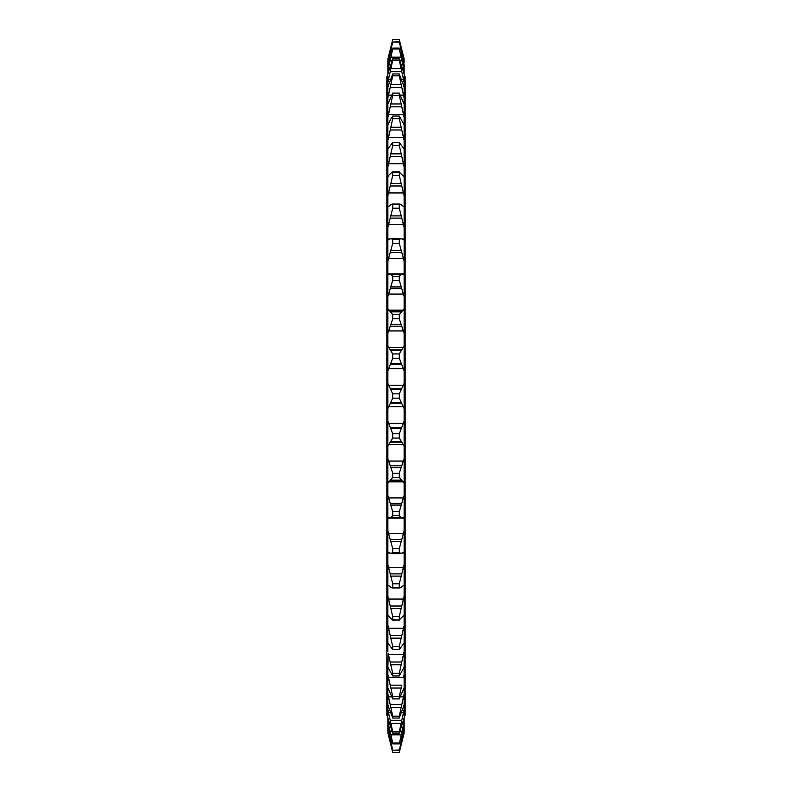 <?xml version="1.0" encoding="UTF-8"?>
<svg xmlns="http://www.w3.org/2000/svg" width="792" height="792" viewBox="0 0 792 792"><rect width="100%" height="100%" fill="white"/><g stroke="black" fill="none" stroke-linecap="round" stroke-linejoin="round"><path stroke-width="1.19" d="M387.872 76.616L386.852 76.616L386.852 715.384L387.872 715.384M404.128 76.616L405.148 76.616L405.148 715.384L404.128 715.384M399.703 750.717L404.128 733.046L404.128 667.201L399.287 675.982L392.713 675.982L387.872 667.201L388.209 653.41M403.514 677.744L404.128 674.457M404.128 687.902L399.287 698.91L392.713 698.91L387.872 687.902L387.872 674.457L390.179 685.159L388.486 677.744M404.128 718.077L399.287 733.105L392.713 733.105L387.872 718.077L387.872 709.731L392.713 731.679L399.287 731.679L404.128 709.731M404.128 704.929L399.287 718.037L392.713 718.037L387.872 704.929L387.872 693.97L392.713 716.166L399.287 716.166L404.128 693.97L403.583 696.851L400.425 696.851M390.892 688.04L392.713 696.623L399.287 696.623L401.821 685.159L390.179 685.159L390.892 688.04L401.108 688.04M403.583 654.439L388.417 654.439L392.713 673.299L399.287 673.299L404.128 651.45L404.128 643.094L399.287 649.529L399.287 646.49L403.999 626.036M392.713 646.49L392.614 649.539L399.386 649.539L392.713 649.529L387.872 643.094L387.872 625.225L392.713 646.49L399.287 646.49M392.713 145.51L387.872 166.775L387.872 148.906L392.713 142.471L399.386 142.461L392.614 142.461L392.713 145.51L399.287 145.51L399.287 142.471L404.128 148.906L404.128 140.55L399.287 118.701L392.713 118.701L387.872 140.55L387.872 124.799L390.892 118.968L392.713 116.018L399.287 116.018L404.128 124.799L404.128 117.543L401.821 106.841L403.514 114.256M403.583 643.292L404.128 643.094L404.128 166.775L399.287 145.51M388.486 114.256L390.179 106.841L401.821 106.841L399.287 95.377L392.713 95.377L387.872 117.543L388.417 114.583L403.583 114.583M404.128 117.543L404.128 98.03L399.287 75.834L392.713 75.834L387.872 98.03L388.417 95.149L391.575 95.149M404.128 98.03L404.128 82.269L399.287 60.321L392.713 60.321L387.872 82.269L387.872 73.923L392.713 58.895L399.287 58.895L404.128 73.923L404.128 70.448L399.287 49.025L404.128 64.825L399.287 41.61L404.128 58.954L399.287 39.6L392.713 39.6L387.872 59.192L392.297 41.283M404.128 408.632L399.287 398.148L392.713 398.148L387.872 408.632L387.872 383.368L392.713 393.852L399.287 393.852L404.128 383.368M392.713 398.148L392.713 393.852M403.91 675.715L403.682 676.913M399.287 752.4L392.713 752.4L387.872 732.808L392.713 752.39L399.287 752.39L404.128 732.808M404.128 732.105L399.287 750.39L404.128 729.274M404.128 727.175L399.287 743.936L404.128 721.552M399.287 733.105L399.287 731.679M399.287 718.037L399.287 716.166M399.287 698.91L399.287 696.623M404.128 667.201L404.128 651.45M399.287 675.982L399.287 673.299M403.583 615.74L399.287 619.889L399.287 616.523L404.128 596.119M392.317 620.057L399.712 620.057L392.713 619.889L392.713 616.523L399.287 616.523M404.128 585.892L403.583 585.417L401.108 587.317L399.287 587.436L399.287 583.793L404.128 564.498M388.486 585.417L390.892 587.317L392.713 587.436L391.921 587.961L400.079 587.961L392.713 587.436L392.713 583.793L399.287 583.793M404.128 553.519L403.583 552.717L400.465 553.658L391.535 553.658L388.417 552.717L387.872 553.519L387.872 530.749L392.713 548.698L399.287 548.698L404.128 530.749M401.108 553.42L399.287 552.568L399.287 548.698M402.118 552.717L402.811 552.519M404.128 519.166L403.583 518.047L401.821 517.354L389.842 517.315M401.108 517.532L399.287 515.74L399.287 511.682L404.128 495.317M404.128 483.259L399.287 477.398L399.287 473.21L404.128 458.627M404.128 446.262L399.287 438.045L399.287 433.768L404.128 421.156M399.287 398.148L399.287 393.852M404.128 370.844L399.287 358.232L399.287 353.955L404.128 345.738M404.128 333.373L399.287 318.79L399.287 314.602L404.128 308.741M404.128 296.683L399.287 280.318L399.287 276.26L401.108 274.468L402.158 274.685M401.821 274.646L403.583 273.953L404.128 272.834M399.287 280.318L392.713 280.318L387.872 296.683L387.872 272.834L388.417 273.953L390.179 274.646L401.108 274.468M404.128 261.251L399.287 243.302L399.287 239.431L401.108 238.58L403.583 239.283L404.128 238.481M402.811 239.481L402.118 239.283M399.287 243.302L392.713 243.302L387.872 261.251L387.872 238.481L388.417 239.283L391.535 238.343L401.108 238.58M404.128 227.502L399.287 208.207L399.287 204.564L400.079 204.039L391.921 204.039L401.108 204.683L403.583 206.583L404.128 206.108M404.128 195.881L399.287 175.477L399.712 171.943M403.583 176.26L399.287 172.112L392.713 172.112L392.713 175.477L387.872 195.881L387.872 176.131L392.288 171.943L399.683 171.943M404.128 166.775L404.128 148.906L403.583 148.708M404.128 140.55L404.128 124.799M399.287 118.701L399.287 116.018M399.287 95.377L399.287 93.09L404.128 104.099M399.287 75.834L399.287 73.963L404.128 87.07M404.128 82.269L404.128 73.923M399.287 60.321L399.287 58.895M404.128 70.448L404.128 64.825M404.128 62.726L404.128 59.895M399.287 750.39L392.713 750.39L399.287 749.915M399.287 743.936L392.713 743.936L392.713 742.975L399.287 742.975M392.713 733.105L392.713 731.679M392.713 718.037L392.713 716.166M392.713 698.91L392.713 696.623M392.713 675.982L392.713 673.299M399.287 552.568L392.713 552.568L392.713 548.698M399.287 515.74L392.713 515.74L392.713 511.682L399.287 511.682M399.287 477.398L392.713 477.398L392.713 473.21L399.287 473.21M399.287 438.045L392.713 438.045L392.713 433.768L399.287 433.768M399.287 358.232L392.713 358.232L392.713 353.955L399.287 353.955M399.287 318.79L392.713 318.79L392.713 314.602L399.287 314.602M392.713 280.318L392.713 276.26L399.287 276.26M392.713 243.302L392.713 239.431L399.287 239.431M399.287 208.207L392.713 208.207L392.713 204.564L390.892 204.683L388.496 206.583M399.287 175.477L392.713 175.477M392.713 118.701L392.713 116.018M392.713 95.377L392.713 93.09L399.287 93.09M392.713 75.834L392.713 73.963L399.287 73.963M392.713 60.321L392.713 58.895M399.287 49.025L392.713 49.025L392.713 48.064L399.287 48.064M399.287 42.085L392.713 42.085L399.287 41.61M392.713 750.39L387.872 732.105L387.872 729.274L392.713 749.915M392.713 743.936L387.872 727.175L387.872 721.552L392.713 742.975M388.417 643.292L387.872 643.094L387.872 651.45M388.417 615.74L392.288 620.057M387.872 625.225L387.872 596.119L392.713 616.523M388.555 585.417L387.872 585.892L387.872 564.498L392.713 583.793M392.713 552.568L390.892 553.42M389.189 552.519L389.882 552.717M392.713 515.74L390.892 517.532M390.179 517.354L388.417 518.047L387.872 519.166L387.872 495.317L392.713 511.682M392.713 477.398L387.872 483.259L387.872 458.627L392.713 473.21M392.713 438.045L387.872 446.262L387.872 421.156L392.713 433.768M392.713 358.232L387.872 370.844L387.872 345.738L392.713 353.955M392.713 318.79L387.872 333.373L387.872 308.741L392.713 314.602M390.892 274.468L392.713 276.26M390.892 238.58L392.713 239.431M389.882 239.283L389.189 239.481M392.713 208.207L387.872 227.502L387.872 206.108L388.555 206.583M387.872 166.775L387.872 176.131L388.417 176.26M387.872 140.55L387.872 148.906L388.417 148.708M387.872 124.799L387.872 104.099L392.713 93.09M387.872 104.099L387.872 87.07L392.713 73.963M392.713 49.025L387.872 70.448L387.872 64.825L392.713 48.064M392.713 42.085L387.872 62.726L387.872 59.895L392.713 41.61M387.872 732.808L387.872 732.105M387.872 729.274L387.872 727.175M387.872 721.552L387.872 718.077M387.872 709.731L387.872 704.929M387.872 693.97L387.872 687.902M387.872 674.457L387.872 667.201M387.872 596.119L387.872 585.892M387.872 564.498L387.872 553.519M387.872 530.749L387.872 519.166M387.872 495.317L387.872 483.259M387.872 458.627L387.872 446.262M387.872 421.156L387.872 408.632M387.872 383.368L387.872 370.844M387.872 345.738L387.872 333.373M387.872 308.741L387.872 296.683M387.872 272.834L387.872 261.251M387.872 238.481L387.872 227.502M387.872 206.108L387.872 195.881M387.872 87.07L387.872 82.269M387.872 73.923L387.872 70.448M387.872 64.825L387.872 62.726M387.872 59.895L387.872 59.192M404.128 59.192L399.287 39.61L392.713 39.6M390.892 363.498L401.108 363.498M390.892 723.284L401.108 723.284M390.892 707.622L401.108 707.622M390.892 664.775L401.108 664.775M390.892 638.144L401.108 638.144M388.417 60.271L389.228 60.271M402.772 60.271L403.583 60.271M390.179 52.826L391.278 52.826M400.722 52.826L401.821 52.826M390.892 49.876L392.129 49.876M399.871 49.876L401.108 49.876M388.417 67.815L389.872 67.815M402.128 67.815L403.583 67.815M390.179 60.152L392.228 60.152M399.772 60.152L401.821 60.152M390.892 57.163L401.108 57.163M388.417 79.487L390.614 79.487M401.386 79.487L403.583 79.487M390.179 71.706L401.821 71.706M390.892 68.716L401.108 68.716M400.425 95.149L403.583 95.149M390.179 87.328L401.821 87.328M390.892 84.378L401.108 84.378M390.892 103.96L401.108 103.96M388.417 137.56L403.583 137.56M390.179 129.977L401.821 129.977M390.892 127.225L401.108 127.225M388.417 163.786L403.583 163.786M390.179 156.47L401.821 156.47M390.892 153.856L401.108 153.856M388.417 192.941L403.583 192.941M390.179 185.971L401.821 185.971M390.892 183.536L401.108 183.536M388.417 224.641L403.583 224.641M390.179 218.117L401.821 218.117M390.892 215.899L401.108 215.899M388.417 273.953L403.583 273.953M388.417 258.499L403.583 258.499M390.179 252.5L401.821 252.5M390.892 250.51L401.108 250.51M390.892 311.87L401.108 311.87M390.179 311.711L401.821 311.711M388.417 310.157L403.583 310.157M388.417 294.079L403.583 294.079M390.179 288.684L401.821 288.684M390.892 286.961L401.108 286.961M390.892 350.341L401.108 350.341M390.179 349.846L401.821 349.846M388.417 347.44L403.583 347.44M388.417 330.947L403.583 330.947M390.179 326.215L401.821 326.215M390.892 324.779L401.108 324.779M390.892 389.377L401.108 389.377M390.179 388.565L401.821 388.565M388.417 385.338L403.583 385.338M388.417 368.636L403.583 368.636M390.179 364.637L401.821 364.637M390.892 428.502L401.108 428.502M390.179 427.363L401.821 427.363M388.417 423.364L403.583 423.364M388.417 406.662L403.583 406.662M390.179 403.435L401.821 403.435M390.892 402.623L401.108 402.623M390.892 467.221L401.108 467.221M390.179 465.785L401.821 465.785M388.417 461.053L403.583 461.053M388.417 444.56L403.583 444.56M390.179 442.154L401.821 442.154M390.892 441.659L401.108 441.659M390.892 505.039L401.108 505.039M390.179 503.316L401.821 503.316M388.417 497.921L403.583 497.921M388.417 481.843L403.583 481.843M390.179 480.289L401.821 480.289M390.892 480.13L401.108 480.13M390.892 541.49L401.108 541.49M390.179 539.5L401.821 539.5M388.417 533.501L403.583 533.501M388.417 518.047L403.583 518.047M390.892 576.101L401.108 576.101M390.179 573.883L401.821 573.883M388.417 567.359L403.583 567.359M390.892 608.464L401.108 608.464M390.179 606.029L401.821 606.029M388.417 599.059L403.583 599.059M390.179 635.531L401.821 635.531M388.417 628.214L403.583 628.214M390.179 662.023L401.821 662.023M388.417 677.417L403.583 677.417M390.179 704.672L401.821 704.672M388.417 696.851L391.575 696.851M390.179 720.294L401.821 720.294M388.417 712.513L390.614 712.513M401.386 712.513L403.583 712.513M390.892 734.837L401.108 734.837M390.179 731.848L392.228 731.848M399.772 731.848L401.821 731.848M388.417 724.185L389.872 724.185M402.128 724.185L403.583 724.185M390.892 742.124L392.129 742.124M399.871 742.124L401.108 742.124M390.179 739.174L391.278 739.174M400.722 739.174L401.821 739.174M388.417 731.729L389.228 731.729M402.772 731.729L403.583 731.729"/></g></svg>
